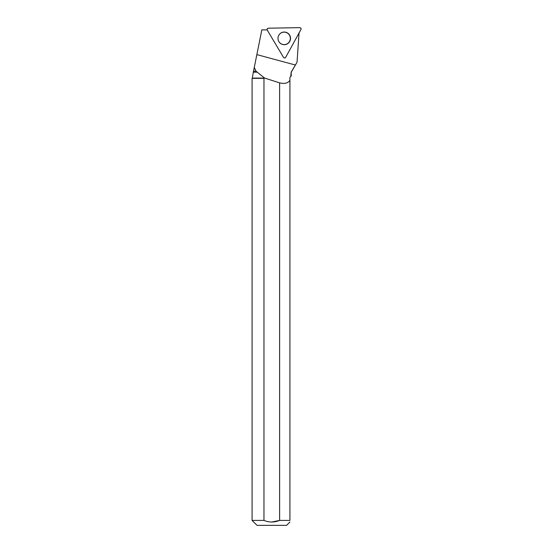 <?xml version="1.0" encoding="UTF-8"?>
<svg xmlns="http://www.w3.org/2000/svg" width="553" height="553" viewBox="0 0 553 553"><rect width="100%" height="100%" fill="white"/><g stroke="black" fill="none" stroke-linecap="round" stroke-linejoin="round"><path stroke-width="0.83" d="M257.235 72.18L253.315 72.18L252.327 78.091L264.611 78.091L256.018 71.185L254.283 67.376L261.832 29.883L267.161 29.883L267.217 28.998A1.306 1.293 89 0 0 267.299 30.173L283.468 57.325A1.306 1.293 89 0 0 285.707 57.284L300.922 29.592A1.306 1.293 89 0 0 299.767 27.65L268.385 28.196A1.306 1.293 89 0 0 267.217 28.998M289.634 35.115A6.325 6.27 89 0 0 280.903 33.028A6.325 6.27 89 0 0 281.09 43.825A6.325 6.27 89 0 0 289.634 35.115M291.154 72.18L290.774 76.445L291.272 75.955L291.154 72.18L297.044 62.185L299.062 32.599M289.917 78.091L289.917 77.302L290.774 76.445M256.018 71.185L253.516 71.192L253.315 72.18M264.611 78.049A180.734 23.122 -164.9 0 0 279.624 82.839C284.622 84.042 288.051 83.192 289.917 80.296L289.917 77.302M254.283 67.376L253.516 71.192M279.624 82.839L279.624 520.414L289.917 520.414L289.917 80.296M263.968 78.339L252.078 78.339L252.078 520.414L263.968 520.414L263.968 78.339L264.611 78.091M252.078 520.414L257.014 525.35L286.578 525.35L289.917 522.011M271.806 522.032L279.624 520.414C274.399 522.537 269.18 522.537 263.968 520.414L263.981 520.421M289.917 520.414C289.917 522.509 289.917 522.509 289.917 520.414M278.629 41.157A6.235 6.18 89 0 0 290.339 38.261A6.235 6.18 89 0 0 278.539 35.779M267.299 30.173L283.468 57.325C284.228 58.141 284.975 58.127 285.707 57.284L300.922 29.592C301.247 28.514 300.86 27.864 299.767 27.65L268.385 28.196C267.299 28.452 266.94 29.115 267.299 30.173M280.806 33.09A6.187 6.131 -91 0 1 282.244 32.44M282.452 44.364A6.187 6.131 -91 0 1 280.993 43.77M295.399 65.026L256.855 54.609M280.682 43.563A6.194 6.138 89 0 0 282.134 44.261L282.251 44.302M280.523 33.291L281.926 32.558A6.194 6.138 89 0 0 280.502 33.304M291.272 72.18L296.062 63.885M282.134 44.261L280.703 43.576"/></g></svg>
